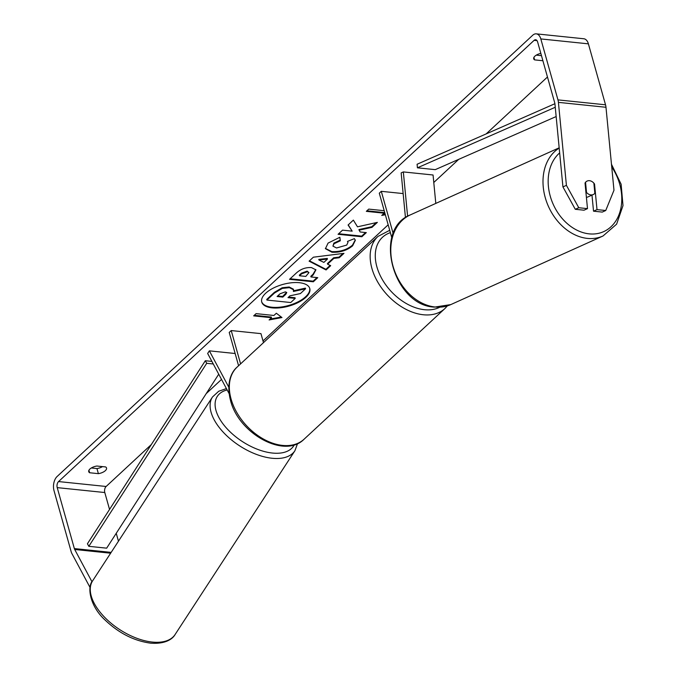 <?xml version="1.0" encoding="UTF-8"?>
<svg xmlns="http://www.w3.org/2000/svg" width="677" height="677" viewBox="0 0 677 677"><rect width="100%" height="100%" fill="white"/><g stroke="black" fill="none" stroke-linecap="round" stroke-linejoin="round"><path stroke-width="1.02" d="M235.139 353.512L209.362 350.847L207.653 353.47L229.088 393.574M238.583 365.741L229.215 332.424L231.229 330.562L240.589 363.879M263.488 342.638L260.958 333.634L231.229 330.562M209.362 350.847L228.758 387.117M405.464 217.664L401.156 172.897L403.331 171.924L433.06 174.996L435.802 203.413M403.331 171.924L407.605 216.301M393.202 233.675L381.295 191.32L379.289 193.19L391.822 237.796M403.145 193.58L381.295 191.32M593.238 194.544A7.396 5.653 -114.3 0 1 590.877 194.908A7.396 5.653 -114.3 0 1 586.519 192.446L585.546 182.291A7.396 5.653 -114.3 0 1 587.154 181.055A7.396 5.653 -114.3 0 1 589.515 180.691A7.396 5.653 -114.3 0 1 593.873 183.154L594.846 193.309A7.396 5.653 -114.3 0 1 593.238 194.544L588.017 196.897A7.396 5.653 -114.3 0 1 586.4 197.278M585.96 192.7L586.519 192.446M261.66 301.722A24.956 11.247 164.3 0 0 280.303 307.13A24.956 11.247 164.3 0 0 305.64 296.729A24.956 11.247 164.3 0 0 309.685 288.224M265.706 293.217A24.956 11.247 164.3 0 0 261.737 302.044A24.956 11.247 164.3 0 0 280.134 307.807A24.956 11.247 164.3 0 0 305.818 297.364A24.956 11.247 164.3 0 0 309.787 288.537A24.956 11.247 164.3 0 0 291.389 282.783A24.956 11.247 164.3 0 0 265.706 293.217M92.021 581.856L74.707 549.487A4.443 2.615 95.9 0 1 74.352 548.582L57.215 487.626A4.443 2.615 95.9 0 1 58.56 481.567L534.119 40.341A4.443 2.615 95.9 0 1 535.642 39.74A4.443 2.615 95.9 0 1 537.606 41.915L554.734 102.87A4.443 2.615 95.9 0 1 554.937 103.936L562.934 186.911L566.412 185.337L578.767 207.729L575.289 209.295L562.934 186.911M109.539 509.434L104.791 492.534A4.443 2.615 95.9 0 1 106.128 486.484L151.335 444.544M206.197 393.633L221.523 379.416M263.014 340.929L388.175 224.798M433.779 182.485L458.718 159.349M486.111 133.936L547.465 77.009M357.498 226.82L353.36 220.11L348.08 225.018L352.184 231.153L342.537 230.155L338.077 234.293L361.856 236.755L366.325 232.617L360.172 231.983L359.115 230.188L372.003 227.345L377.36 222.378L357.498 226.82M333.837 258.402L327.6 264.182L330.689 265.672L326.086 269.945L309.093 261.161L313.358 257.201L343.975 253.342L339.228 257.751L333.837 258.402L333.659 257.759L327.423 263.548L327.6 264.182M105.629 466.935A7.396 3.334 -15.7 0 1 106.534 468.019A7.396 3.334 -15.7 0 1 98.385 473.655L89.635 472.749A7.396 3.334 -15.7 0 1 88.721 471.657A7.396 3.334 -15.7 0 1 89.897 469.043A7.396 3.334 -15.7 0 1 96.879 466.03L105.629 466.935M540.821 53.365A7.396 3.334 164.3 0 0 534.881 56.183A7.396 3.334 164.3 0 0 533.704 58.797A7.396 3.334 164.3 0 0 534.618 59.889L542.895 60.744M385.348 214.761L381.752 215.43L384.164 213.196L366.325 211.351L368.737 209.108L384.214 210.708M271.511 317.716L269.099 319.95L281.987 317.547L276.334 313.231L273.923 315.474L256.084 313.629L253.672 315.871L271.511 317.716L271.333 317.073L254.264 315.313M311.471 267.593L315.914 269.861L313.18 274.904L310.98 276.952L317.775 277.655L313.316 281.793L289.528 279.339L296.424 272.941C300.842 268.997 305.86 267.22 311.471 267.593M354.376 238.651L355.349 240.301L352.615 245.819C347.005 250.465 340.133 252.606 332.018 252.25L325.434 248.696L328.066 243.094L339.854 237.272L340.336 240.784L334.032 243.754L332.94 246.14L336.545 247.977L346.742 245.074L347.97 242.349L347.487 241.401L354.376 238.651M90.092 587.577L71.974 553.693A10.358 6.101 95.9 0 1 71.127 551.56L53.999 490.605A10.358 6.101 95.9 0 1 57.13 476.481L532.689 35.255A10.358 6.101 95.9 0 1 536.252 33.85A10.358 6.101 95.9 0 1 540.821 38.927L557.958 99.883A10.358 6.101 95.9 0 1 558.415 102.362L566.412 185.337M102.506 466.614A7.396 3.334 -15.7 0 1 96.955 468.569L91.327 467.985M536.311 55.125L541.465 55.658M118.467 541.202L116.241 533.298M536.252 33.85L583.828 38.767A10.358 6.101 95.9 0 1 588.398 43.844L605.526 104.8A10.358 6.101 95.9 0 1 605.983 107.279L613.98 190.254L605.737 210.513L597.004 209.616L594.541 184.026A7.396 5.653 -114.3 0 0 587.154 181.055A7.396 5.653 -114.3 0 0 585.03 183.044L587.492 208.634L578.767 207.729M587.492 208.634L584.014 210.2L575.289 209.295M605.737 210.513L602.259 212.087L593.526 211.182L597.004 209.616M593.526 211.182L591.977 195.111M98.385 473.655L96.955 468.569M89.635 472.749L88.932 470.253M593.974 184.279L594.541 184.026M534.618 59.889L533.916 57.393M266.907 300.063L266.73 299.429L274.354 292.354L282.191 287.75L289.172 286.997L293.386 289.172L293.42 291.474L305.581 288.766L300.419 293.556L289.951 295.824L287.996 297.635L295.214 298.379L290.746 302.534L266.907 300.063L274.532 292.989L282.368 288.385L289.417 287.64L293.564 289.807M293.615 290.755L305.403 288.131L305.581 288.766M288.588 297.085L295.037 297.745L295.214 298.379M282.191 287.75L282.368 288.385M385.171 214.127L382.649 214.592M366.926 210.792L383.986 212.553L384.164 213.196M269.996 319.112L281.285 317.014M330.122 265.401L325.908 269.311L326.086 269.945M325.908 269.311L309.465 260.814M342.977 253.469L339.05 257.116L339.228 257.751M339.05 257.116L333.659 257.759M327.465 259.054L327.279 258.419L318.782 259.384L318.96 260.019L323.877 262.388L327.465 259.054L318.96 260.019M315.804 269.556L313.002 274.27L310.794 276.318L310.98 276.952M316.997 277.578L313.138 281.158L313.316 281.793M313.138 281.158L290.128 278.78M308.94 272.594L307.138 271.13L301.434 273.195L299.344 275.133L299.522 275.776L305.809 276.419L308.94 272.594L307.316 271.765L301.62 273.83L299.522 275.776M359.115 230.188L358.937 229.554L371.817 226.71L372.003 227.345M371.817 226.71L376.217 222.631M338.669 233.743L361.679 236.121L361.856 236.755M361.679 236.121L365.546 232.533M348.232 224.874L352.184 231.153M355.247 239.988L352.438 245.184C346.819 249.83 339.956 251.971 331.84 251.616L325.366 248.374M339.761 237.288L340.336 240.784M340.159 240.149L333.854 243.119L332.94 246.14M347.97 242.349L347.648 241.334M285.339 291.855L280.024 293.793L277.096 296.509L282.817 297.101L285.77 294.368L286.76 292.591L285.339 291.855M277.697 295.959L282.639 296.467L286.591 292.303M282.639 296.467L282.817 297.101M211.893 361.408L205.317 360.731L87.426 543.758L88.822 546.322L206.713 363.304L205.317 360.731M213.263 363.981L206.713 363.304M218.73 374.186L106.661 548.167L88.822 546.322M554.912 103.716L417.091 164.249L417.421 167.811L435.26 169.648L556.147 116.554M555.258 107.271L417.421 167.811M559.185 148.085A49.201 37.616 65.7 0 0 545.764 199.343A49.201 37.616 65.7 0 0 587.357 238.397A49.201 37.616 65.7 0 0 603.021 235.985L616.62 224.155L623.001 205.605L621.122 184.22L611.475 164.257M611.737 166.999A45.503 34.781 -114.3 0 1 619.565 213.103A45.503 34.781 -114.3 0 1 589.193 233.861A45.503 34.781 -114.3 0 1 551.62 200.4A45.503 34.781 -114.3 0 1 559.651 152.917M603.021 235.985L450.806 304.591A49.201 37.616 -114.3 0 1 435.15 307.003A49.201 37.616 -114.3 0 1 392.855 265.536A49.201 37.616 -114.3 0 1 410.372 214.871L559.16 147.814M106.128 486.484L58.56 481.567M537.022 40.637L534.119 40.341M605.983 107.279L558.415 102.362M104.791 492.534L57.215 487.626M111.172 552.381L74.352 548.582M110.639 553.202L74.707 549.487M588.398 43.844L540.821 38.927M605.526 104.8L557.958 99.883M289.172 286.997L289.35 287.632M289.24 287.006L289.417 287.64M274.354 292.354L274.532 292.989M313.002 274.27L313.18 274.904M307.138 271.13L307.316 271.765M301.434 273.195L301.62 273.83M307.206 271.138L307.383 271.773M352.438 245.184L352.615 245.819M331.84 251.616L332.018 252.25M331.772 251.607L331.95 252.242M333.854 243.119L334.032 243.754M285.584 293.733L285.77 294.368M152.291 642.058A49.201 26.132 33.1 0 0 175.106 634.51C173.126 638.242 166.347 644.377 150.522 643.15C134.012 640.882 118.847 633.164 105.037 619.997C89.618 605.932 86.91 586.451 92.664 580.764A49.201 26.132 33.1 0 0 104.656 617.306A49.201 26.132 33.1 0 0 152.291 642.058M175.106 634.51L294.927 450.713A49.201 26.132 -146.9 0 1 272.12 458.261A49.201 26.132 -146.9 0 1 224.485 433.508A49.201 26.132 -146.9 0 1 212.493 396.967L92.664 580.764M227.159 389.952A45.503 24.169 33.1 0 0 222.276 422.888A45.503 24.169 33.1 0 0 272.45 453.048A45.503 24.169 33.1 0 0 294.275 444.797M231.085 399.049A49.201 32.995 47.1 0 0 263.768 439.229A49.201 32.995 47.1 0 0 304.091 439.204C284.391 459.285 238.448 433.373 230.493 400.352C225.94 382.674 231.686 371.521 237.162 367.061A49.201 32.995 47.1 0 0 231.085 399.049M304.091 439.204L444.907 308.551A49.201 32.995 -132.9 0 1 404.584 308.577A49.201 32.995 -132.9 0 1 371.901 268.397A49.201 32.995 -132.9 0 1 377.978 236.408L237.162 367.061M390.375 232.651A45.503 30.516 47.1 0 0 376.886 266.831A45.503 30.516 47.1 0 0 439.678 307.265M410.372 214.871C372.519 229.342 393.092 305.386 434.422 307.121L450.806 304.591M294.927 450.713L297.558 443.545M226.431 388.59L218.713 391.247L212.493 396.967M444.907 308.551L447.37 305.894M389.715 230.298L377.978 236.408"/></g></svg>
